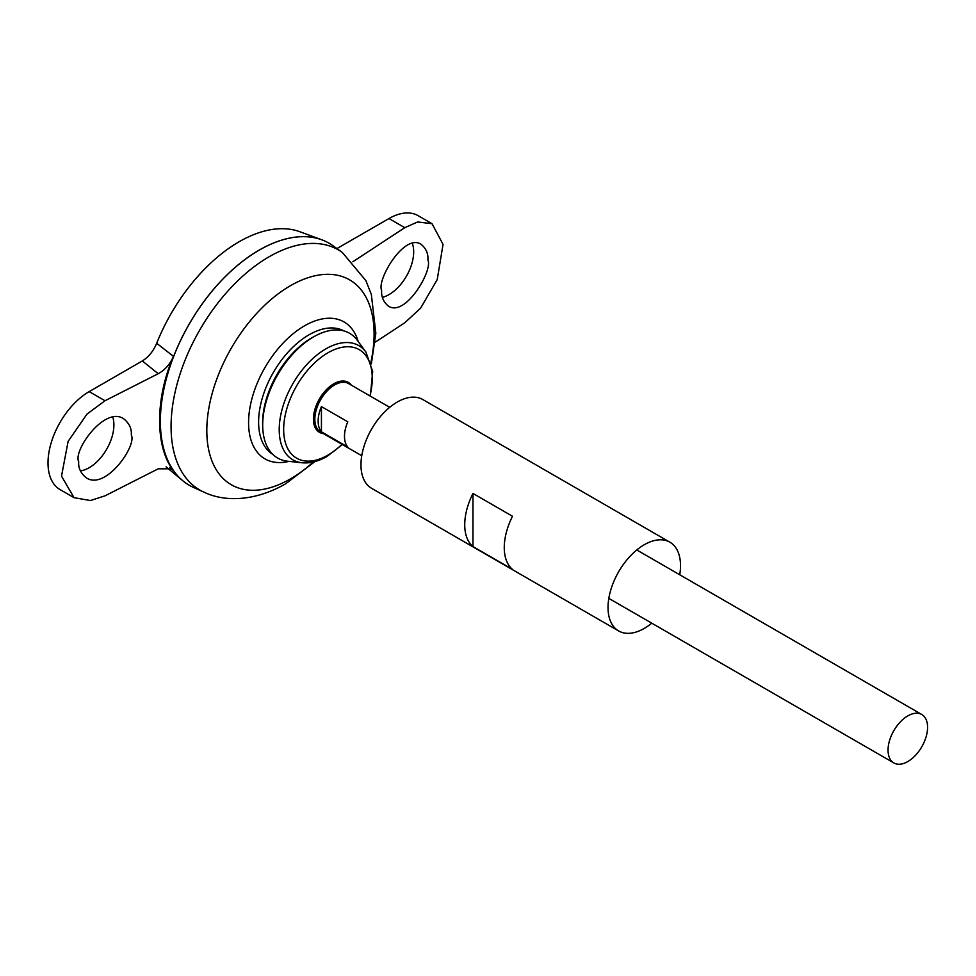 <?xml version="1.0" encoding="UTF-8"?>
<svg xmlns="http://www.w3.org/2000/svg" width="976" height="976" viewBox="0 0 976 976"><rect width="100%" height="100%" fill="white"/><g stroke="black" fill="none" stroke-linecap="round" stroke-linejoin="round"><path stroke-width="1.46" d="M189.307 485.279A139.763 80.691 -60 0 1 182.695 480.668A139.763 80.691 -60 0 1 174.35 354.63A139.763 80.691 -60 0 1 321.763 239.779A139.763 80.691 -60 0 1 329.071 243.207M142.313 360.949C148.523 357.155 153.317 351.262 156.685 343.296L173.484 356.374C169.97 364.316 164.883 370.087 158.222 373.71L142.313 360.949L89.182 391.62A58.231 33.623 120 0 0 51.142 442.933A58.231 33.623 120 0 0 60.073 489.598L74.017 497.662L61.512 476.142L68.113 441.384L87.01 414.08L104.993 400.746L158.222 373.71M74.017 497.662L90.39 500.542L104.993 495.845L158.222 468.809L171.764 468.834L173.484 470.652C154.989 447.215 154.989 398.586 173.484 356.374M173.484 470.652L169.69 467.602M156.685 343.296A135.774 78.385 -60 0 1 299.876 231.739L321.763 239.779M272.829 454.401A71.272 41.151 -60 0 1 273.365 372.429A71.272 41.151 -60 0 1 344.089 330.974M342.295 252.43A138.616 80.032 -60 0 0 199.775 329.949A138.616 80.032 -60 0 0 203.911 492.124L193.492 487.427A139.763 80.691 -60 0 1 189.32 323.91A139.763 80.691 -60 0 1 333.011 245.757L342.295 252.43L365.89 280.637L371.344 294.459L375.833 333.243L371.356 363.865M160.381 421.29A139.714 80.666 -60 0 1 259.189 250.149M336.94 248.575L388.96 218.551A58.231 33.623 -60 0 1 418.082 215.659L432.026 223.711L417.63 221.967L404.772 227.676L352.873 261.739M80.422 470.908A34.941 20.179 120 0 0 106.103 450.192A34.941 20.179 120 0 0 112.789 417.094M412.323 243.305A34.941 20.179 -60 0 1 413.678 251.832A34.941 20.179 -60 0 1 382.47 297.375M907.814 761.548A27.95 16.141 -60 0 1 893.833 762.927A27.95 16.141 -60 0 1 893.833 730.658A27.95 16.141 -60 0 1 921.795 714.517A27.95 16.141 -60 0 1 926.078 736.917A27.95 16.141 -60 0 1 907.814 761.548M321.433 406.589L347.785 421.803A27.95 16.141 120 0 0 347.785 447.032L321.433 431.819A27.95 16.141 -60 0 1 321.433 406.589L321.433 431.819M365.951 352.104A65.941 38.076 -60 0 0 292.873 383.69A65.941 38.076 -60 0 0 302.048 462.77L287.627 461.221A72.004 41.565 -60 0 1 262.715 426.78A72.004 41.565 -60 0 1 315.114 336.025A72.004 41.565 -60 0 1 357.387 340.38L365.951 352.104L372.686 371.514L370.343 396.146M262.715 426.78L262.654 424.389A69.198 39.943 -60 0 1 313.003 337.171L315.114 336.025M78.714 461.648C72.81 451.071 104.31 405.967 123.586 418.68C129.271 423.255 131.845 428.684 131.284 434.942C137.189 445.532 105.689 490.635 86.413 477.911C80.715 473.336 78.153 467.919 78.714 461.648M375.162 342.21L404.772 322.775L420.595 308.196L437.236 279.575L443.043 244.366L432.026 223.711M427.903 260.043C428.391 253.736 426.134 248.502 421.132 244.317C404.162 232.935 376.455 280.222 381.653 290.397C381.152 296.704 383.422 301.95 388.424 306.122C405.382 317.505 433.1 270.218 427.903 260.043M651.773 623.176A51.252 29.585 -60 0 1 644.27 628.41A51.252 29.585 -60 0 1 618.65 630.947A51.252 29.585 -60 0 1 618.65 571.777A51.252 29.585 -60 0 1 669.89 542.192A51.252 29.585 -60 0 1 679.723 574.766M618.65 630.947L371.575 488.305A51.252 29.585 -60 0 1 371.575 429.135A51.252 29.585 -60 0 1 422.828 399.55L669.89 542.192M512.498 569.386L472.97 546.56A51.252 29.585 -60 0 1 472.97 493.441L512.498 516.267A51.252 29.585 120 0 0 512.498 569.386M472.97 546.56L472.97 493.441M288.994 461.367A79.056 45.652 -60 0 1 264.947 367.574A79.056 45.652 -60 0 1 358.204 341.502M313.345 461.99A118.291 68.296 -60 0 1 290.458 478.887A118.291 68.296 -60 0 1 207.168 421.473A118.291 68.296 -60 0 1 305.817 278.477A118.291 68.296 -60 0 1 370.904 362.267M361.754 455.731L320.628 432.002A27.95 16.141 -60 0 1 320.628 399.721A27.95 16.141 -60 0 1 348.591 383.58L389.705 407.321M323.385 433.588A28.841 16.653 -60 0 1 319.396 399.001A28.841 16.653 -60 0 1 351.336 385.166M342.015 444.348A62.647 36.173 -60 0 1 327.96 455.109A62.647 36.173 -60 0 1 283.918 423.877A62.647 36.173 -60 0 1 337.428 348.505A62.647 36.173 -60 0 1 369.977 395.927M104.993 400.746L89.182 391.62M404.772 227.676L388.96 218.551M166.091 466.833L182.695 480.668M203.911 492.124C224.248 502.054 254.516 501.615 285.578 483.852L314.943 461.575M921.795 714.517L636.767 549.964M893.833 762.927L608.817 598.373M302.048 462.77C310.1 463.515 318.444 461.392 327.094 456.39L342.393 444.556"/></g></svg>
